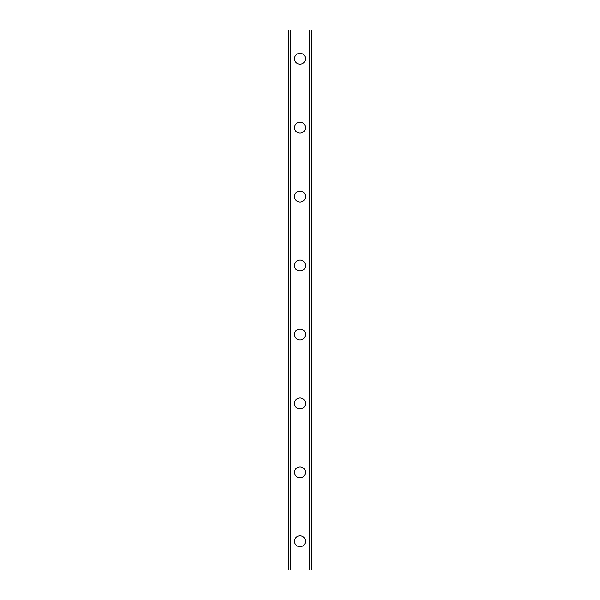 <?xml version="1.0" encoding="UTF-8"?>
<svg xmlns="http://www.w3.org/2000/svg" width="600" height="600" viewBox="0 0 600 600"><rect width="100%" height="100%" fill="white"/><g stroke="black" fill="none" stroke-linecap="round" stroke-linejoin="round"><path stroke-width="0.9" d="M294.54 541.275A5.46 5.46 0 0 1 300 535.822A5.46 5.46 0 0 1 305.46 541.275A5.46 5.46 0 0 1 300 546.735A5.46 5.46 0 0 1 294.54 541.275M294.54 472.342A5.46 5.46 0 0 1 300 466.882A5.46 5.46 0 0 1 305.46 472.342A5.46 5.46 0 0 1 300 477.795A5.46 5.46 0 0 1 294.54 472.342M294.54 403.403A5.46 5.46 0 0 1 300 397.95A5.46 5.46 0 0 1 305.46 403.403A5.46 5.46 0 0 1 300 408.862A5.46 5.46 0 0 1 294.54 403.403M294.54 334.47A5.46 5.46 0 0 1 300 329.01A5.46 5.46 0 0 1 305.46 334.47A5.46 5.46 0 0 1 300 339.923A5.46 5.46 0 0 1 294.54 334.47M294.54 265.53A5.46 5.46 0 0 1 300 260.077A5.46 5.46 0 0 1 305.46 265.53A5.46 5.46 0 0 1 300 270.99A5.46 5.46 0 0 1 294.54 265.53M294.54 196.597A5.46 5.46 0 0 1 300 191.137A5.46 5.46 0 0 1 305.46 196.597A5.46 5.46 0 0 1 300 202.05A5.46 5.46 0 0 1 294.54 196.597M294.54 127.657A5.46 5.46 0 0 1 300 122.205A5.46 5.46 0 0 1 305.46 127.657A5.46 5.46 0 0 1 300 133.118A5.46 5.46 0 0 1 294.54 127.657M294.54 58.725A5.46 5.46 0 0 1 300 53.265A5.46 5.46 0 0 1 305.46 58.725A5.46 5.46 0 0 1 300 64.177A5.46 5.46 0 0 1 294.54 58.725M311.228 30L288.51 30L288.51 570L311.49 570L311.49 30L311.228 570M288.51 30L288.51 570L288.51 30M290.265 30L290.265 570M290.377 30L290.377 570M309.623 30L309.623 570M309.735 30L309.735 570M311.49 30L311.49 570L311.49 30M288.772 30L288.772 570M290.16 30L290.16 570M309.84 30L309.84 570"/></g></svg>
